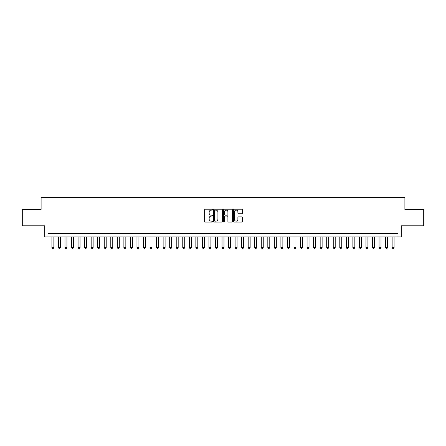 <?xml version="1.0" encoding="UTF-8"?>
<svg xmlns="http://www.w3.org/2000/svg" width="446" height="446" viewBox="0 0 446 446"><rect width="100%" height="100%" fill="white"/><g stroke="black" fill="none" stroke-linecap="round" stroke-linejoin="round"><path stroke-width="0.67" d="M212.53 209.665A0.452 0.452 0 0 0 212.084 209.219L205.26 209.219A0.641 0.641 0 0 0 204.619 209.86L204.619 221.417A0.641 0.641 0 0 0 205.26 222.063L212.084 222.063A0.452 0.452 0 0 0 212.53 221.612A0.452 0.452 0 0 0 212.084 221.16L211.198 221.16A2.057 2.057 0 0 1 209.146 219.109L209.146 218.144A2.057 2.057 0 0 1 211.198 216.087L212.084 216.087A0.452 0.452 0 0 0 212.53 215.641A0.452 0.452 0 0 0 212.084 215.189L211.198 215.189A2.057 2.057 0 0 1 209.146 213.132L209.146 212.173A2.057 2.057 0 0 1 211.198 210.116L212.084 210.116A0.452 0.452 0 0 0 212.53 209.665M241.771 213.745A0.641 0.641 0 0 0 242.412 213.104L242.412 209.86A0.641 0.641 0 0 0 241.771 209.219L234.189 209.219A0.641 0.641 0 0 0 233.548 209.86L233.548 221.417A0.641 0.641 0 0 0 234.189 222.063L241.771 222.063A0.641 0.641 0 0 0 242.412 221.417L242.412 217.503A0.641 0.641 0 0 0 241.771 216.862L238.526 216.862A0.641 0.641 0 0 0 237.885 217.503L237.885 219.443A1.717 1.717 0 0 1 236.168 221.16A1.717 1.717 0 0 1 234.445 219.443L234.445 211.833A1.717 1.717 0 0 1 236.168 210.116A1.717 1.717 0 0 1 237.885 211.833L237.885 213.104A0.641 0.641 0 0 0 238.526 213.745L241.771 213.745M398.022 236.904L401.288 236.904L401.288 225.782L423.7 225.782L423.7 209.425L404.89 209.425L404.89 197.645L41.11 197.645L41.11 209.425L22.3 209.425L22.3 225.782L44.712 225.782L44.712 236.904L398.022 236.904L398.022 233.632L47.978 233.632L47.978 236.904M222.437 209.86A0.641 0.641 0 0 0 221.796 209.219L214.219 209.219A0.641 0.641 0 0 0 213.573 209.86L213.573 221.417A0.641 0.641 0 0 0 214.219 222.063L221.796 222.063A0.641 0.641 0 0 0 222.437 221.417L222.437 209.86M224.204 209.219L231.781 209.219A0.641 0.641 0 0 1 232.427 209.86L232.427 221.417A0.641 0.641 0 0 1 231.781 222.063L228.542 222.063A0.641 0.641 0 0 1 227.895 221.417L227.895 216.734A0.641 0.641 0 0 0 227.254 216.087L225.102 216.087A0.641 0.641 0 0 0 224.461 216.734L224.461 221.612A0.452 0.452 0 0 1 224.009 222.063A0.452 0.452 0 0 1 223.563 221.612L223.563 209.86A0.641 0.641 0 0 1 224.204 209.219M214.922 210.116A0.452 0.452 0 0 0 214.476 210.568L214.476 220.714A0.452 0.452 0 0 0 214.922 221.16L215.853 221.16A2.057 2.057 0 0 0 217.91 219.109L217.91 212.173A2.057 2.057 0 0 0 215.853 210.116L214.922 210.116M227.895 211.867A1.717 1.717 0 0 0 226.178 210.15A1.717 1.717 0 0 0 224.461 211.867L224.461 214.548A0.641 0.641 0 0 0 225.102 215.189L227.254 215.189A0.641 0.641 0 0 0 227.895 214.548L227.895 211.867M51.909 236.904L51.909 247.502L53.871 247.502L53.871 236.904M53.871 247.502L53.381 248.355L52.399 248.355L51.909 247.502M58.448 236.904L58.448 247.502L60.411 247.502L60.411 236.904M60.411 247.502L59.92 248.355L58.939 248.355L58.448 247.502M64.993 236.904L64.993 247.502L66.956 247.502L66.956 236.904M66.956 247.502L66.465 248.355L65.484 248.355L64.993 247.502M71.533 236.904L71.533 247.502L73.495 247.502L73.495 236.904M73.495 247.502L73.005 248.355L72.023 248.355L71.533 247.502M78.078 236.904L78.078 247.502L80.04 247.502L80.04 236.904M80.04 247.502L79.55 248.355L78.568 248.355L78.078 247.502M84.617 236.904L84.617 247.502L86.585 247.502L86.585 236.904M86.585 247.502L86.095 248.355L85.114 248.355L84.617 247.502M91.162 236.904L91.162 247.502L93.125 247.502L93.125 236.904M93.125 247.502L92.634 248.355L91.653 248.355L91.162 247.502M97.707 236.904L97.707 247.502L99.67 247.502L99.67 236.904M99.67 247.502L99.179 248.355L98.198 248.355L97.707 247.502M104.247 236.904L104.247 247.502L106.209 247.502L106.209 236.904M106.209 247.502L105.719 248.355L104.738 248.355L104.247 247.502M110.792 236.904L110.792 247.502L112.754 247.502L112.754 236.904M112.754 247.502L112.264 248.355L111.283 248.355L110.792 247.502M117.331 236.904L117.331 247.502L119.299 247.502L119.299 236.904M119.299 247.502L118.809 248.355L117.822 248.355L117.331 247.502M123.876 236.904L123.876 247.502L125.839 247.502L125.839 236.904M125.839 247.502L125.348 248.355L124.367 248.355L123.876 247.502M130.422 236.904L130.422 247.502L132.384 247.502L132.384 236.904M132.384 247.502L131.893 248.355L130.912 248.355L130.422 247.502M136.961 236.904L136.961 247.502L138.923 247.502L138.923 236.904M138.923 247.502L138.433 248.355L137.452 248.355L136.961 247.502M143.506 236.904L143.506 247.502L145.468 247.502L145.468 236.904M145.468 247.502L144.978 248.355L143.997 248.355L143.506 247.502M150.046 236.904L150.046 247.502L152.014 247.502L152.014 236.904M152.014 247.502L151.517 248.355L150.536 248.355L150.046 247.502M156.591 236.904L156.591 247.502L158.553 247.502L158.553 236.904M158.553 247.502L158.062 248.355L157.081 248.355L156.591 247.502M163.136 236.904L163.136 247.502L165.098 247.502L165.098 236.904M165.098 247.502L164.607 248.355L163.626 248.355L163.136 247.502M169.675 236.904L169.675 247.502L171.638 247.502L171.638 236.904M171.638 247.502L171.147 248.355L170.166 248.355L169.675 247.502M176.22 236.904L176.22 247.502L178.183 247.502L178.183 236.904M178.183 247.502L177.692 248.355L176.711 248.355L176.22 247.502M182.76 236.904L182.76 247.502L184.722 247.502L184.722 236.904M184.722 247.502L184.231 248.355L183.25 248.355L182.76 247.502M189.305 236.904L189.305 247.502L191.267 247.502L191.267 236.904M191.267 247.502L190.776 248.355L189.795 248.355L189.305 247.502M195.85 236.904L195.85 247.502L197.812 247.502L197.812 236.904M197.812 247.502L197.322 248.355L196.34 248.355L195.85 247.502M202.389 236.904L202.389 247.502L204.352 247.502L204.352 236.904M204.352 247.502L203.861 248.355L202.88 248.355L202.389 247.502M208.934 236.904L208.934 247.502L210.897 247.502L210.897 236.904M210.897 247.502L210.406 248.355L209.425 248.355L208.934 247.502M215.474 236.904L215.474 247.502L217.436 247.502L217.436 236.904M217.436 247.502L216.946 248.355L215.964 248.355L215.474 247.502M222.019 236.904L222.019 247.502L223.981 247.502L223.981 236.904M223.981 247.502L223.491 248.355L222.509 248.355L222.019 247.502M228.564 236.904L228.564 247.502L230.526 247.502L230.526 236.904M230.526 247.502L230.036 248.355L229.054 248.355L228.564 247.502M235.103 236.904L235.103 247.502L237.066 247.502L237.066 236.904M237.066 247.502L236.575 248.355L235.594 248.355L235.103 247.502M241.648 236.904L241.648 247.502L243.611 247.502L243.611 236.904M243.611 247.502L243.12 248.355L242.139 248.355L241.648 247.502M248.188 236.904L248.188 247.502L250.15 247.502L250.15 236.904M250.15 247.502L249.66 248.355L248.678 248.355L248.188 247.502M254.733 236.904L254.733 247.502L256.695 247.502L256.695 236.904M256.695 247.502L256.205 248.355L255.224 248.355L254.733 247.502M261.278 236.904L261.278 247.502L263.24 247.502L263.24 236.904M263.24 247.502L262.75 248.355L261.769 248.355L261.278 247.502M267.817 236.904L267.817 247.502L269.78 247.502L269.78 236.904M269.78 247.502L269.289 248.355L268.308 248.355L267.817 247.502M274.362 236.904L274.362 247.502L276.325 247.502L276.325 236.904M276.325 247.502L275.834 248.355L274.853 248.355L274.362 247.502M280.902 236.904L280.902 247.502L282.864 247.502L282.864 236.904M282.864 247.502L282.374 248.355L281.393 248.355L280.902 247.502M287.447 236.904L287.447 247.502L289.409 247.502L289.409 236.904M289.409 247.502L288.919 248.355L287.938 248.355L287.447 247.502M293.986 236.904L293.986 247.502L295.954 247.502L295.954 236.904M295.954 247.502L295.464 248.355L294.483 248.355L293.986 247.502M300.532 236.904L300.532 247.502L302.494 247.502L302.494 236.904M302.494 247.502L302.003 248.355L301.022 248.355L300.532 247.502M307.077 236.904L307.077 247.502L309.039 247.502L309.039 236.904M309.039 247.502L308.548 248.355L307.567 248.355L307.077 247.502M313.616 236.904L313.616 247.502L315.578 247.502L315.578 236.904M315.578 247.502L315.088 248.355L314.107 248.355L313.616 247.502M320.161 236.904L320.161 247.502L322.123 247.502L322.123 236.904M322.123 247.502L321.633 248.355L320.652 248.355L320.161 247.502M326.701 236.904L326.701 247.502L328.669 247.502L328.669 236.904M328.669 247.502L328.178 248.355L327.191 248.355L326.701 247.502M333.246 236.904L333.246 247.502L335.208 247.502L335.208 236.904M335.208 247.502L334.717 248.355L333.736 248.355L333.246 247.502M339.791 236.904L339.791 247.502L341.753 247.502L341.753 236.904M341.753 247.502L341.262 248.355L340.281 248.355L339.791 247.502M346.33 236.904L346.33 247.502L348.293 247.502L348.293 236.904M348.293 247.502L347.802 248.355L346.821 248.355L346.33 247.502M352.875 236.904L352.875 247.502L354.838 247.502L354.838 236.904M354.838 247.502L354.347 248.355L353.366 248.355L352.875 247.502M359.415 236.904L359.415 247.502L361.383 247.502L361.383 236.904M361.383 247.502L360.886 248.355L359.905 248.355L359.415 247.502M365.96 236.904L365.96 247.502L367.922 247.502L367.922 236.904M367.922 247.502L367.432 248.355L366.45 248.355L365.96 247.502M372.505 236.904L372.505 247.502L374.467 247.502L374.467 236.904M374.467 247.502L373.977 248.355L372.995 248.355L372.505 247.502M379.044 236.904L379.044 247.502L381.007 247.502L381.007 236.904M381.007 247.502L380.516 248.355L379.535 248.355L379.044 247.502M385.589 236.904L385.589 247.502L387.552 247.502L387.552 236.904M387.552 247.502L387.061 248.355L386.08 248.355L385.589 247.502M392.129 236.904L392.129 247.502L394.091 247.502L394.091 236.904M394.091 247.502L393.601 248.355L392.619 248.355L392.129 247.502"/></g></svg>

